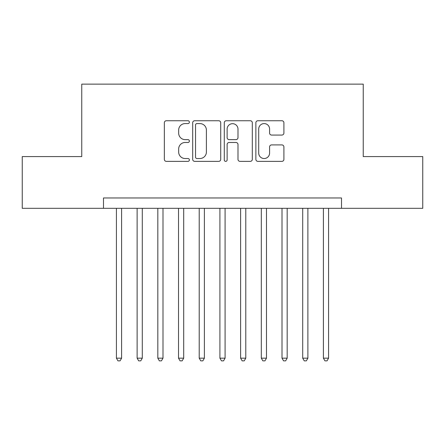 <?xml version="1.0" encoding="UTF-8"?>
<svg xmlns="http://www.w3.org/2000/svg" width="445" height="445" viewBox="0 0 445 445"><rect width="100%" height="100%" fill="white"/><g stroke="black" fill="none" stroke-linecap="round" stroke-linejoin="round"><path stroke-width="0.67" d="M189.386 122.158A1.424 1.424 0 0 0 187.962 120.74L166.374 120.74A2.03 2.03 0 0 0 164.344 122.77L164.344 159.338A2.03 2.03 0 0 0 166.374 161.368L187.962 161.368A1.424 1.424 0 0 0 189.386 159.95A1.424 1.424 0 0 0 187.962 158.526L185.17 158.526A6.503 6.503 0 0 1 178.667 152.023L178.667 148.98A6.503 6.503 0 0 1 185.17 142.478L187.962 142.478A1.424 1.424 0 0 0 189.386 141.054A1.424 1.424 0 0 0 187.962 139.63L185.17 139.63A6.503 6.503 0 0 1 178.667 133.133L178.667 130.085A6.503 6.503 0 0 1 185.17 123.582L187.962 123.582A1.424 1.424 0 0 0 189.386 122.158M281.874 135.063A2.03 2.03 0 0 0 283.904 133.027L283.904 122.77A2.03 2.03 0 0 0 281.874 120.74L257.9 120.74A2.03 2.03 0 0 0 255.869 122.77L255.869 159.338A2.03 2.03 0 0 0 257.9 161.368L281.874 161.368A2.03 2.03 0 0 0 283.904 159.338L283.904 146.945A2.03 2.03 0 0 0 281.874 144.914L271.617 144.914A2.03 2.03 0 0 0 269.581 146.945L269.581 153.091A5.435 5.435 0 0 1 264.146 158.526A5.435 5.435 0 0 1 258.712 153.091L258.712 129.017A5.435 5.435 0 0 1 264.146 123.582A5.435 5.435 0 0 1 269.581 129.017L269.581 133.027A2.03 2.03 0 0 0 271.617 135.063L281.874 135.063M103.49 208.321L22.25 208.321L22.25 156.579L81.758 156.579L81.758 84.138L363.242 84.138L363.242 156.579L422.75 156.579L422.75 208.321L341.51 208.321L341.51 197.975L103.49 197.975L103.49 208.321L341.51 208.321M220.72 122.77A2.03 2.03 0 0 0 218.69 120.74L194.715 120.74A2.03 2.03 0 0 0 192.685 122.77L192.685 159.338A2.03 2.03 0 0 0 194.715 161.368L218.69 161.368A2.03 2.03 0 0 0 220.72 159.338L220.72 122.77M226.31 120.74L250.285 120.74A2.03 2.03 0 0 1 252.315 122.77L252.315 159.338A2.03 2.03 0 0 1 250.285 161.368L240.022 161.368A2.03 2.03 0 0 1 237.992 159.338L237.992 144.508A2.03 2.03 0 0 0 235.961 142.478L229.153 142.478A2.03 2.03 0 0 0 227.122 144.508L227.122 159.95A1.424 1.424 0 0 1 225.698 161.368A1.424 1.424 0 0 1 224.28 159.95L224.28 122.77A2.03 2.03 0 0 1 226.31 120.74M196.951 123.582A1.424 1.424 0 0 0 195.533 125.006L195.533 157.102A1.424 1.424 0 0 0 196.951 158.526L199.9 158.526A6.503 6.503 0 0 0 206.402 152.023L206.402 130.085A6.503 6.503 0 0 0 199.9 123.582L196.951 123.582M237.992 129.117A5.435 5.435 0 0 0 232.557 123.682A5.435 5.435 0 0 0 227.122 129.117L227.122 137.6A2.03 2.03 0 0 0 229.153 139.63L235.961 139.63A2.03 2.03 0 0 0 237.992 137.6L237.992 129.117M116.423 208.321L116.423 358.175L121.596 358.175L121.596 208.321M121.596 358.175L120.044 360.862L117.975 360.862L116.423 358.175M137.121 208.321L137.121 358.175L142.294 358.175L142.294 208.321M142.294 358.175L140.742 360.862L138.673 360.862L137.121 358.175M157.819 208.321L157.819 358.175L162.992 358.175L162.992 208.321M162.992 358.175L161.44 360.862L159.371 360.862L157.819 358.175M178.517 208.321L178.517 358.175L183.69 358.175L183.69 208.321M183.69 358.175L182.138 360.862L180.069 360.862L178.517 358.175M199.215 208.321L199.215 358.175L204.388 358.175L204.388 208.321M204.388 358.175L202.837 360.862L200.767 360.862L199.215 358.175M219.913 208.321L219.913 358.175L225.087 358.175L225.087 208.321M225.087 358.175L223.535 360.862L221.465 360.862L219.913 358.175M240.612 208.321L240.612 358.175L245.785 358.175L245.785 208.321M245.785 358.175L244.233 360.862L242.163 360.862L240.612 358.175M261.31 208.321L261.31 358.175L266.483 358.175L266.483 208.321M266.483 358.175L264.931 360.862L262.862 360.862L261.31 358.175M282.008 208.321L282.008 358.175L287.181 358.175L287.181 208.321M287.181 358.175L285.629 360.862L283.56 360.862L282.008 358.175M302.706 208.321L302.706 358.175L307.879 358.175L307.879 208.321M307.879 358.175L306.327 360.862L304.258 360.862L302.706 358.175M323.404 208.321L323.404 358.175L328.577 358.175L328.577 208.321M328.577 358.175L327.025 360.862L324.956 360.862L323.404 358.175"/></g></svg>
